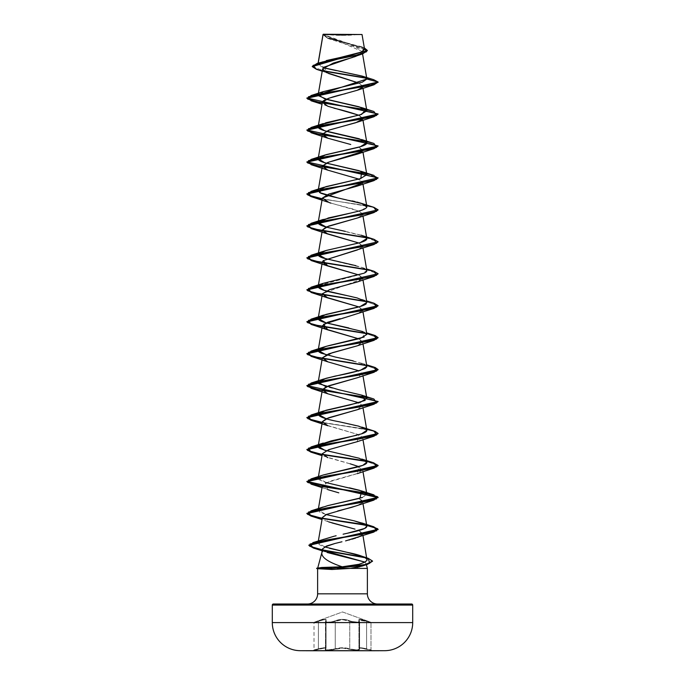<?xml version="1.0" encoding="UTF-8"?>
<svg xmlns="http://www.w3.org/2000/svg" width="685" height="685" viewBox="0 0 685 685"><rect width="100%" height="100%" fill="white"/><g stroke="black" fill="none" stroke-linecap="round" stroke-linejoin="round"><path stroke-width="0.51" stroke-dasharray="3.42 2.57" d="M359.008 648.044L359.36 621.286L359.599 649.2C358.015 650.193 354.736 650.065 349.744 648.815L349.744 621.286L342.509 619.677L335.256 621.286L335.256 648.815L328.252 649.877L325.803 649.585L325.649 648.815L325.649 621.278L325.64 648.815L325.64 621.286L325.795 622.22L325.64 621.286L325.795 622.22L328.261 622.571L335.256 621.286L335.256 648.815L335.248 621.278L328.252 622.571L325.786 622.22L325.64 621.286L325.401 621.757L325.64 648.815L325.795 649.585L328.252 649.877L342.5 647.745L349.744 648.815L342.5 647.736L335.248 648.815L335.248 621.278L342.491 619.668L349.752 621.278L349.752 648.815L349.744 621.286C344.932 619.206 340.094 619.206 335.256 621.286L334.956 620.952L335.256 621.286C329.211 622.973 326.017 622.973 325.649 621.278L326.069 620.396C325.7 619.249 323.149 619.54 318.397 621.278C312.72 622.973 312.72 622.973 318.388 621.286C312.72 622.973 312.72 622.973 318.388 621.286L314.244 622.237L318.388 621.286C323.123 619.548 325.683 619.257 326.06 620.404L326.06 648.224L323.894 647.779L318.388 648.815L318.388 621.286L323.868 619.745L325.503 619.779L325.897 620.952C327.062 618.872 324.544 618.872 318.354 620.952C324.57 618.863 327.087 618.863 325.914 620.944C326.265 622.639 329.279 622.639 334.956 620.952C329.271 622.639 326.248 622.639 325.897 620.952L325.649 648.815L325.649 621.278C326 622.973 329.202 622.973 335.248 621.278L334.948 620.944C340 618.872 345.026 618.872 350.044 620.952L350.052 620.944C345.009 618.863 339.974 618.863 334.948 620.944L335.248 621.278C340.068 619.197 344.906 619.197 349.752 621.278L355.969 622.554L358.615 622.417L359.591 621.757L359.591 649.2L355.969 649.86L349.461 649.157C344.829 647.753 340.18 647.753 335.53 649.157C329.125 650.553 325.735 650.553 325.366 649.157C326.488 647.762 324.168 647.762 318.397 649.157L312.591 650.527L372.409 650.75L312.591 650.75L372.409 650.75L312.591 650.75L324.51 648.078L325.726 648.387L325.127 649.603L326.659 650.151L332.079 649.928L342.5 648.087L353.075 649.945L358.486 650.142L359.882 649.594L359.274 648.387L360.49 648.078L372.409 650.527L312.591 650.527L372.409 650.527L366.603 649.157L370.987 649.877L370.987 622.571L366.612 621.286L366.612 648.815L366.603 621.278L358.931 620.396L359.591 649.2L359.599 621.757L358.623 622.417L355.969 622.554L349.752 621.278L349.752 648.815L355.986 649.86L359.599 649.2L359.591 621.757C357.998 622.965 354.719 622.802 349.744 621.286L350.044 620.952L346.661 619.805L342.509 619.343L338.347 619.805L331.882 621.886L326.985 622.151L325.692 621.475L326.274 619.797L324.947 619.334L314.244 622.237L342.5 611.953L370.756 622.237L360.062 619.334L358.726 619.797L359.308 621.475L358.024 622.151L351.431 621.475L358.024 622.151L359.317 621.475L358.743 619.805L360.07 619.343L370.756 622.237L342.5 611.953L314.244 622.237L324.921 619.343L326.257 619.805L325.683 621.475L326.968 622.151L331.874 621.886L338.33 619.797L342.491 619.334L350.052 620.944C355.729 622.639 358.743 622.639 359.086 620.944L359.086 620.944C357.921 618.863 360.438 618.863 366.638 620.944L370.756 622.237L366.646 620.952C360.447 618.872 357.93 618.872 359.103 620.952L358.94 620.404L366.612 621.286L360.267 619.668L358.991 620.13L359.103 620.952C358.743 622.639 355.72 622.639 350.052 620.944L349.752 621.278C354.719 622.802 357.998 622.965 359.599 621.757L358.991 648.044L360.259 647.736L366.603 648.815L366.603 621.278L370.987 622.571L370.987 649.877L360.284 647.745L359.008 648.044L359.36 648.815L358.991 648.044M300.21 650.69L384.79 650.69L300.21 650.69M360.575 34.25L324.425 34.25A142.437 142.437 0 0 0 360.575 34.25L342.5 35.397L324.425 34.25L360.575 34.25M367.374 50.57L362.75 47.522L327.781 38.369L323.08 34.558M318.105 567.882L316.667 568.267L317.908 568.267L316.667 568.533L317.626 568.79L317.712 568.088L321.744 567.471M367.374 593.835L317.626 593.835L367.374 593.835M307.454 604.016L377.546 604.016L307.454 604.016M321.847 552.658L324.313 547.075M356.971 567.403L350.318 568.404L367.374 568.404L337.354 568.404M365.079 564.748L365.995 563.267L364.925 562.12L366.381 564.688L365.995 563.267L365.088 564.748M364.583 49.354L323.063 34.413L362.151 51.495L359.128 54.868M357.621 55.588L356.174 56.187M353.974 56.992L352.972 57.326M359.171 83.176L362.622 86.207L362.536 86.986L362.648 86.447L378.111 82.303L366.552 78.278L378.111 82.303L362.648 86.447L359.171 83.176M362.374 87.278L357.741 90.069L345.403 93.699M322.378 102.202L325.306 105.207L334.083 108.213M358.837 115.217L362.622 118.171L362.528 118.933L358.837 115.217M325.486 137.24C325.384 137.754 333.8 140.177 350.737 144.501M358.837 147.164L362.622 150.118L362.528 150.88L358.837 147.164M357.159 154.185L361.885 151.736M322.378 166.095L327.653 170.085L356.114 178.074L362.622 182.064L362.528 182.827L358.837 179.11M329.117 202.554L359.051 211.151L362.622 214.02L362.536 214.773L360.49 211.862L352.689 208.951L330.855 203.12M362.442 214.953L357.501 217.958M358.837 243.012L362.622 245.966L362.536 246.72L358.837 243.004M362.476 246.84L357.476 249.914M358.837 274.95L362.622 277.913L362.528 278.675L358.837 274.959M357.159 281.972L362.374 278.966L322.455 293.6M358.837 306.906L362.622 309.86L362.528 310.622L358.837 306.906M357.159 313.918L362.374 310.913L354.59 314.792L340.102 318.671M362.528 342.568L358.837 338.852L362.622 341.806L357.339 345.805M322.378 357.775L327.653 361.774L356.114 369.763L362.622 373.753L360.164 376.519M322.378 389.731L327.653 393.721L356.114 401.71L362.63 405.7L357.553 409.621M322.378 421.677L325.889 424.957L359.051 434.787L362.622 437.647L359.283 440.849L331.36 448.838L322.378 453.624L326.676 457.237L354.967 465.226L362.622 469.593L357.998 473.335L329.631 481.324L322.378 485.571L326.599 489.15L338.818 492.84M358.837 498.586L362.622 501.54L362.528 502.302L361.577 500.101L358.837 498.586M357.168 505.607L362.374 502.593L358.324 505.162M358.015 505.282L357.279 505.564M322.378 517.517L328.654 521.867L322.361 517.595M358.837 530.533L362.622 533.487L362.528 534.249L358.837 530.533M357.168 537.554L362.374 534.54L358.786 536.912M357.416 537.46L355.643 538.085M352.004 539.198L349.675 539.848M349.042 540.02L345.565 540.91M341.961 541.775L334.939 543.488M324.639 546.895L318.063 542.631L318.936 541.373L318.91 544.275C320.263 545.465 323.8 546.81 329.502 548.291M323.654 539.095L319.441 541.004L334.169 536.218M334.759 536.081L336.121 535.764M343.099 534.197L347.595 533.204M318.576 509.349L319.715 512.14L326.163 514.563L318.157 510.128L318.431 508.544M327.558 505.684L318.927 509.015L320.691 507.962M362.331 497.49L366.852 494.433M349.418 487.814L326.608 482.737L318.157 478.181L318.576 477.402L319.013 479.723L326.163 482.617M322.943 475.116L318.927 477.068L323.483 474.936M366.843 430.257L362.553 427.371L326.163 418.715M366.843 398.31L362.553 395.425L326.163 386.768M366.843 366.364L362.553 363.478L326.163 354.821M366.843 302.47L366.475 301.76M318.927 285.388L361.209 274.24L366.843 270.524L362.553 267.638L326.163 258.981M366.843 238.577L362.553 235.691L326.163 227.035M349.761 213.258L362.382 209.944L366.817 206.51M323.277 67.661L317.9 64.399L318.225 63.054L318.071 63.988L326.274 60.571M361.646 46.991L326.856 37.375L323.072 34.481L326.659 37.649L364.326 47.873L327.456 37.975L322.995 34.678M326.377 34.49L358.409 34.507L326.377 34.49M358.58 34.507L361.337 34.515M361.714 34.515L361.2 34.524M360.892 34.524L359.197 34.524M356.602 34.524L352.304 34.533M350.36 34.533L345.976 34.533M323.055 34.43L329.134 38.891L356.739 47.548L362.168 51.88L356.114 56.204M323.662 67.293L328.637 73.526L322.207 71.206M323.936 71.154L316.47 69.305L323.936 71.154M322.995 34.824L367.383 50.707M373.685 79.691L366.21 77.944L373.693 79.7M312.249 66.488L323.517 70.803L315.151 68.577L312.232 66.351M325.461 68.26L318.071 63.988L322.789 61.59M364.317 48.763L362.759 47.539M339.015 71.137L336.412 70.641M362.04 566.093L359.736 566.778M273.366 604.016L411.634 604.016L273.366 604.016M377.546 604.016L308.122 604.016L377.546 604.016M412.704 605.078L272.296 605.078L412.704 605.078M412.704 622.605L272.296 622.605L412.704 622.605M322.147 550.808L326.933 552.435L323.089 550.372M331.9 522.903L328.654 521.867M326.043 514.615L337.662 510.984M322.027 487.6L327.841 489.629L325.298 483.011L357.168 473.66L358.837 466.639M350.172 463.813L322.027 455.653M357.168 441.705L359.051 434.787L327.841 425.736M357.168 409.758L362.63 405.76L358.837 402.746M359.762 376.724L358.837 370.799M357.159 345.865L362.374 342.86M357.159 250.025L362.374 247.02M357.159 218.078L362.374 215.073M357.159 186.132L362.374 183.126M357.159 122.238L362.374 119.224M366.424 110.011L378.094 114.121L366.424 110.011M366.424 141.958L378.094 146.068L366.424 141.958M378.111 178.151L375.063 176.028L366.424 173.904L378.094 178.014M378.111 210.098L372.965 207.324L359.017 204.558L322.207 199.027L358.606 204.49L372.597 207.23L378.094 209.961M378.111 242.045L375.063 239.921L366.424 237.798L378.094 241.908M378.111 273.991L375.055 271.868L366.424 269.744L378.094 273.854M366.424 301.691L378.094 305.801L366.424 301.691M366.424 333.638L378.094 337.748L366.424 333.638M366.424 365.593L378.094 369.694L366.424 365.593M366.424 397.54L378.094 401.641L366.424 397.54M322.207 422.654L358.589 428.125L372.589 430.856L378.094 433.588L372.589 430.856L358.589 428.125L322.207 422.654M366.424 461.433L378.094 465.535L366.424 461.433M311.076 484.132L322.626 486.624M311.076 516.088L322.207 518.494M313.43 548.06L322.969 550.252L313.447 548.06M365.405 557.778L372.537 561.195L365.405 557.778M322.25 198.761L373.907 207.332L322.25 198.761M366.073 237.464L373.907 239.279L366.073 237.464M366.073 269.41L373.907 271.226L366.073 269.41M373.924 303.181L366.073 301.357L373.907 303.172M373.924 335.128L366.672 333.424M373.924 367.074L366.672 365.37M373.933 430.968L322.25 422.397L366.672 429.264M368.162 558.301L364.471 557.282L368.145 558.292M337.011 197.665L352.158 200.902M354.958 201.553L356.953 202.058M345.343 231.367L361.063 235.178M355.755 265.643L361.714 267.347L366.115 269.453M351.807 296.656L363.427 299.927C366.398 300.946 367.357 302.213 366.312 303.729M348.374 327.85L361.714 331.24L364.146 337.02M353.135 360.858L365.208 364.668L366.8 366.877M361.834 433.768L356.911 435.215M326.163 450.662L346.293 455.2M350.369 456.073L361.706 459.027M373.933 526.816L366.073 524.993M373.933 494.87L366.073 493.046M373.933 462.914L366.073 461.099M373.924 399.021L366.073 397.206M373.924 175.394L366.073 173.57M373.924 143.448L366.073 141.624M373.924 111.501L366.073 109.677M323.234 34.25L361.766 34.25L323.234 34.25M324.425 34.25L338.972 34.25L324.425 34.25M366.612 621.286L366.612 648.815C360.61 647.411 358.186 647.411 359.351 648.815L359 620.139L360.276 619.677L366.612 621.286M359.599 649.2L359.351 648.815C358.212 647.419 360.627 647.419 366.612 648.815L371.253 650.219L366.603 649.157C360.841 647.762 358.52 647.762 359.634 649.157L359.625 649.157C358.495 647.753 360.815 647.753 366.595 649.157L360.507 648.087L359.291 648.387L359.634 649.157C359.274 650.553 355.883 650.553 349.47 649.157C355.875 650.553 359.257 650.553 359.625 649.157L359.437 649.945L356.774 650.219L351.037 649.594L349.47 649.157L349.752 648.815C354.753 650.065 358.032 650.193 359.599 649.2L359.591 649.226M318.397 621.278L318.397 648.815L318.388 621.286L315.271 622.22L318.397 621.278L318.397 648.815L315.263 649.585L323.902 647.779L326.069 648.224L326.069 620.396L325.521 619.771L323.885 619.737L318.397 621.278M314.244 622.237L315.271 622.22L314.013 622.571L314.013 649.877L315.263 649.585L313.747 650.219L318.388 648.815C323.157 647.65 325.709 647.453 326.06 648.224L325.649 648.815C326 650.202 329.202 650.202 335.248 648.815C340.085 647.411 344.923 647.411 349.752 648.815L349.744 648.815C344.915 647.419 340.077 647.419 335.256 648.815L335.53 649.157L335.248 648.815C329.202 650.202 326 650.202 325.649 648.815L326.069 648.224C325.717 647.445 323.166 647.65 318.397 648.815L318.397 648.815C312.702 650.202 312.702 650.202 318.388 648.815C312.702 650.202 312.702 650.202 318.388 648.815L318.405 649.157C324.176 647.753 326.505 647.753 325.375 649.157L325.375 649.157C325.735 650.553 329.125 650.553 335.539 649.157L335.256 648.815L335.539 649.157C340.18 647.762 344.82 647.762 349.461 649.157L344.469 648.164L340.539 648.156L328.012 650.219L325.503 649.928L325.11 649.594L325.709 648.387L324.493 648.087L313.747 650.219M318.123 63.089L317.9 64.399M362.151 51.495L362.553 53.867M362.622 86.207L362.973 88.262M362.622 118.171L362.973 120.209M362.622 150.118L362.973 152.156M362.622 182.064L362.973 184.102M362.622 214.02L362.973 216.049M362.622 245.966L362.973 247.996M362.622 277.913L362.973 279.942M362.622 309.86L362.973 311.889M362.622 341.806L362.973 343.836M362.622 373.753L362.973 375.782M362.63 405.7L362.973 407.738M362.622 437.647L362.973 439.684M362.622 469.593L362.973 471.631M362.622 501.54L362.973 503.578M318.362 540.876L318.063 542.631M362.622 533.487L362.973 535.524M329.134 38.891L327.781 38.369M359.283 46.075L361.706 46.897M327.841 521.576L322.027 519.547M327.841 106.261L322.027 104.231M361.714 267.347L366.569 268.94M361.714 299.294L366.569 300.886M361.714 331.24L366.569 332.833M361.714 363.187L366.569 364.78M359.274 621.047L359.591 621.757L359.274 621.047M325.709 621.047L325.401 649.226L326.069 648.224L325.409 649.226L325.709 621.047M358.931 648.224L358.931 620.396L358.94 648.224L359.462 649.089L358.94 648.224"/><path stroke-width="1.03" d="M300.21 650.69L384.79 650.69A28.085 28.085 0 0 0 412.704 622.605L272.296 622.605A28.085 28.085 0 0 0 300.21 650.69A7020.282 7020.282 0 0 0 312.591 650.75A7020.282 7020.282 0 0 1 300.21 650.69A28.085 28.085 0 0 1 272.296 622.605L412.704 622.605L412.704 605.078L272.296 605.078L272.296 622.605L272.296 605.078L412.704 605.078A1.07 1.07 0 0 0 411.634 604.016L273.366 604.016A1.07 1.07 0 0 0 272.296 605.078A1.07 1.07 0 0 1 273.366 604.016L411.634 604.016A1.07 1.07 0 0 1 412.704 605.078L412.704 622.605A28.085 28.085 0 0 1 384.79 650.69A7020.282 7020.282 0 0 1 372.409 650.75A7020.282 7020.282 0 0 0 384.79 650.69L300.21 650.69M323.234 34.25L362.031 34.515L323.234 34.25M345.976 34.533L323.08 34.558L318.225 63.054L323.08 34.558L358.58 34.507M316.667 568.533L330.59 568.533L332.088 569.492L317.626 568.696L332.088 569.492L350.318 568.404L332.088 569.492L330.59 568.533L365.405 564.928L372.537 561.195L367.639 564.286L330.59 568.533L316.667 568.533M377.546 604.016A10.172 10.172 0 0 1 367.374 593.835L367.374 568.404L350.318 568.404L367.374 568.404L367.374 593.835A10.172 10.172 0 0 0 377.546 604.016M317.626 593.835A10.172 10.172 0 0 1 307.454 604.016A10.172 10.172 0 0 0 317.626 593.835L367.374 593.835L317.626 593.835L317.626 568.79L317.626 593.835M323.089 550.372L321.847 552.658C321.274 557.367 328.064 562.085 342.209 566.803L321.744 567.471L342.209 566.803C328.064 562.085 321.274 557.367 321.847 552.658L322.464 548.968L323.089 550.372L364.925 562.111L326.933 552.435M321.796 552.846L317.737 567.985L321.796 552.846M366.381 564.688L367.374 568.404L366.381 564.688M359.128 54.868L357.621 55.588M356.174 56.187L353.974 56.992M352.972 57.326L333.278 63.089L322.618 68.851L326.086 72.43L359.171 83.176L328.637 73.526M358.837 115.217L327.841 106.261L322.37 102.27L328.689 98.28L357.168 90.292L362.374 87.278M345.403 93.699C334.485 96.123 327.079 98.546 323.183 100.96L322.378 102.202L318.157 126.759L325.906 122.769L360.327 114.78L366.843 110.79L359.094 106.791L324.673 98.803L318.157 94.813L366.86 79.023L362.425 76.189L339.015 71.137M334.083 108.213C342.26 110.079 350.703 112.494 359.411 115.474M362.374 119.224L355.755 122.726L329.391 129.987L322.378 134.149L325.486 137.24M350.737 144.501L327.841 138.207L322.37 134.217L328.689 130.227L357.159 122.238L373.933 116.741L325.752 124.73L308.438 128.72L311.076 132.719L366.424 141.958L312.651 133.155L306.889 130.227L378.094 114.121L373.933 116.741M361.885 151.736L327.747 162.508L322.378 166.095L318.157 190.653L325.906 186.662L360.327 178.674L366.843 174.684L359.094 170.685L324.673 162.705L318.157 158.706L325.906 154.716L360.327 146.727L366.843 142.737L359.094 138.738L324.673 130.749L318.157 126.759M362.374 183.126L322.378 198.042L329.117 202.554L322.361 198.111L328.689 194.12L357.159 186.132L373.933 180.635L325.76 188.623L308.438 192.613L311.076 196.612L322.207 199.027L310.947 196.569L306.889 194.12L378.111 177.886L306.889 193.855L310.964 196.312L322.25 198.761L307.899 195.062L311.067 191.363L359.248 183.374L376.562 179.384L373.924 175.394L361.714 171.498L360.772 178.537L323.286 187.476L319.544 192.571L337.011 197.665M357.501 217.958L326.283 226.983L322.378 229.997L325.837 233.251L358.837 243.012L327.832 234.047L322.361 230.057L328.689 226.067L357.159 218.078L373.924 212.581L325.752 220.57L308.438 224.56L311.076 228.559L366.424 237.798L312.651 228.995L306.889 226.067L378.111 209.833L306.889 225.802L312.583 228.713L366.073 237.464L320.434 230.391L307.651 226.855L311.067 223.31L359.24 215.321L376.562 211.331L373.924 207.341L378.111 209.833M357.476 249.914L323.277 260.617L322.378 261.935L325.837 265.189L358.837 274.95L327.832 266.003L323.277 260.617L373.924 244.528L325.752 252.517L308.438 256.507L311.076 260.505L366.424 269.744L312.651 260.942L306.889 258.014L378.111 241.779L306.889 257.748L312.583 260.66L366.073 269.41L320.434 262.338L307.651 258.802L311.067 255.257L359.248 247.276L376.562 243.278L373.924 239.288L378.111 241.779M322.455 293.6L325.837 297.136L358.837 306.906L327.832 297.949L322.395 293.796L329.631 289.644L357.159 281.972L373.924 276.483L325.752 284.463L308.438 288.453L311.067 292.452L366.424 301.691L312.651 292.897L306.889 289.96L378.111 273.726L306.889 289.695L312.591 292.615L366.073 301.357L320.434 294.285L307.651 290.748L311.067 287.212L359.248 279.223L376.562 275.224L373.924 271.234L378.111 273.726M340.102 318.671L327.73 322.25L322.378 325.837L325.837 329.091L358.837 338.852L327.841 329.896L323.56 324.288L373.924 308.43L325.752 316.41L308.438 320.409L311.067 324.399L366.424 333.638L312.651 324.844L306.889 321.907L378.094 305.801L373.924 308.43M357.339 345.805L332.208 352.741L322.378 357.775L318.157 382.341L325.906 378.343L360.327 370.362L366.843 366.364L362.973 343.836M357.33 377.752L326.248 386.734L322.378 389.731L318.157 414.288L325.906 410.289L360.327 402.309L366.843 398.31L362.973 375.782M357.553 409.621L326.291 418.663L322.378 421.677L318.157 446.235L319.604 444.651L361.569 433.853L366.843 430.257L362.973 407.738M338.818 492.84L327.841 489.629M357.279 505.564L326.231 514.529L322.378 517.517L318.362 540.876M328.654 521.867L355.01 529.128L331.9 522.903M358.786 536.912L357.416 537.46M355.643 538.085L352.004 539.198M349.675 539.848L348.956 540.037M345.565 540.91L373.933 532.057L326.034 540.054L309.997 544.061L313.43 548.06L308.875 545.371L378.111 529.565L373.025 526.816L359.231 524.068L322.626 518.571L366.355 525.309L377.572 528.683L373.933 532.057M324.313 547.075L334.939 543.488L326.599 546.022L322.464 548.968M367.023 560.296C367.126 557.641 360.438 554.97 346.961 552.298L362.117 556.306C365.867 557.624 367.502 558.951 367.023 560.296L364.574 562.299L359.128 564.277L342.209 566.803L359.128 564.277L365.114 562.008L367.023 560.296L362.973 535.524M329.502 548.291L346.961 552.298L324.639 546.895M318.936 541.373L319.441 541.004L318.936 541.373M336.121 535.764L334.759 536.081M347.595 533.204L364.703 528.435L366.843 526.106L363.196 523.46L354.102 520.823L326.163 514.563L354.102 520.823L365.576 524.633C367.528 525.883 367.237 527.15 364.703 528.435C362.022 529.71 357.775 530.978 351.953 532.245L343.099 534.197M318.157 510.128L318.576 509.349M320.691 507.962L327.927 505.59L362.331 497.49M366.852 494.433L359.745 490.349L349.418 487.814M323.483 474.936L362.742 465.389L366.843 462.212L359.094 458.214L324.673 450.225L318.157 446.235M326.163 418.715L318.157 414.288M326.163 386.768L318.157 382.341M326.163 354.821L318.157 350.395L325.906 346.396L360.327 338.416L366.843 334.417L362.485 331.506L325.812 322.772L318.157 318.448L325.906 314.449L360.327 306.469L366.843 302.47L362.973 279.942M366.475 301.76L357.125 297.941L324.099 290.312L318.157 286.501L318.927 285.388M326.163 258.981L318.157 254.555L325.906 250.556L360.327 242.576L366.843 238.577L362.973 216.049M326.163 227.035L318.157 222.608L328.423 217.933L349.761 213.258M366.817 206.51L362.451 203.702L328.757 195.773L320.76 193.213L318.157 190.653M362.553 53.867L366.843 78.861L362.014 76.061L323.277 67.661M326.274 60.571L351.79 54.963L361.406 52.163L364.583 49.354L362.031 34.515M359.197 34.524L356.602 34.524M352.304 34.533L350.36 34.533M312.232 66.616L367.383 50.442L312.232 66.616L316.479 69.305L313.062 65.426L325.675 61.539L362.819 53.781L323.662 67.293M366.552 78.278L323.936 71.154L366.552 78.278M362.819 53.781L367.374 50.57M362.425 76.189L373.693 79.7L378.111 82.037L373.933 84.794L325.752 92.783L308.438 96.773L311.076 100.772L366.424 110.011L312.651 101.209L306.889 98.28L378.111 82.303L373.685 79.691M366.21 77.944L323.517 70.803L366.21 77.944M367.383 50.442L364.326 47.873L366.552 51.743L354.916 55.613L317.249 63.354L312.249 66.488M317.249 63.354L361.843 51.966L364.317 48.763M362.759 47.539L361.646 46.991M366.073 109.677L320.426 102.596L307.642 99.06L311.076 95.523L370.568 85.411L378.111 82.037L366.86 79.023L362.322 82.174L323.277 91.636L318.328 95.626L327.533 99.616L361.714 107.605L365.833 109.497L361.646 114.361L320.417 124.73C317.814 125.997 317.446 127.264 319.33 128.54C321.282 129.773 325.05 131.049 330.641 132.342L362.853 139.963C366.278 141.23 367.494 142.497 366.518 143.773C365.43 145.014 362.356 146.29 357.313 147.583L324.296 155.195L318.148 159.006C318.405 160.29 320.7 161.566 325.033 162.816L361.714 171.498M336.412 70.641L325.461 68.26M337.354 568.404L350.318 568.404L362.04 566.093L367.639 564.286M359.745 566.769L356.971 567.403M365.088 564.748L364.214 565.236L365.079 564.748M334.939 543.488L341.961 541.775M322.361 517.595L326.736 514.324M337.662 510.984L351.636 507.354L373.924 500.11L325.752 508.099L308.438 512.089L311.076 516.088L322.027 519.547M358.837 466.639L350.172 463.813M327.841 457.683L322.361 453.693L328.689 449.694L357.168 441.705L373.924 436.217L325.752 444.205L308.438 448.196L311.076 452.186L322.207 454.6L310.956 452.151L306.889 449.703L378.094 433.588L373.924 436.217M311.067 420.239L327.841 425.736L322.361 421.746L328.689 417.747L357.168 409.758L373.924 404.27L325.752 412.25L308.438 416.249L311.067 420.239L322.207 422.654L310.956 420.205L306.889 417.756L378.094 401.641L373.924 404.27M358.837 402.746L327.841 393.789L322.361 389.799L328.689 385.801L357.168 377.812L373.924 372.323L325.752 380.303L308.438 384.302L311.067 388.292L366.424 397.54L312.66 388.737L306.889 385.809L378.094 369.694L373.924 372.323M358.837 370.799L327.841 361.843L322.37 357.853L328.689 353.854L357.159 345.865L373.924 340.376L325.752 348.357L308.438 352.355L311.067 356.346L366.424 365.593L312.66 356.791L306.889 353.854L378.094 337.748L373.924 340.376M330.855 203.12L329.117 202.554M358.837 179.11L327.832 170.154L322.37 166.164L328.689 162.174L357.159 154.185L373.933 148.688L325.752 156.677L308.438 160.667L311.076 164.665L366.424 173.904L312.651 165.102L306.889 162.174L378.094 146.068L373.933 148.688M378.094 178.014L373.933 180.635M378.094 209.961L373.924 212.581M378.094 241.908L373.924 244.528M378.094 273.854L373.924 276.483M322.626 454.677L366.424 461.433L322.626 454.677M322.207 518.494L310.956 516.045L306.889 513.596L378.111 497.618L306.889 481.649L378.111 465.672L373.924 468.163L325.752 476.152L308.438 480.142L311.076 484.132L322.027 487.6M322.626 486.624L366.355 493.363L377.572 496.736L373.924 500.11M322.969 550.252L365.405 557.778L322.969 550.252M366.86 79.023L378.111 82.037L306.889 98.015L378.111 113.984L306.889 129.962L378.111 145.931L306.889 161.908L378.111 177.886M373.907 303.172L378.111 305.673L306.889 321.642L312.591 324.562L366.073 333.312L320.434 326.231L307.651 322.695L311.067 319.159L359.248 311.17L376.562 307.171L373.924 303.181L366.569 300.886M366.672 333.424L375.123 335.522L378.111 337.619L306.889 353.588L312.591 356.508L366.073 365.259L320.434 358.178L307.651 354.642L311.076 351.105L359.248 343.117L376.562 339.118L373.924 335.128L366.569 332.833M366.672 365.37L375.123 367.468L378.111 369.566L306.889 385.544L378.111 401.513L306.889 417.49L310.964 419.939L322.25 422.397L307.899 418.698L311.076 414.999L359.248 407.01L376.562 403.02L373.924 399.021L361.714 395.134L365.173 400.4L350.343 404.818L323.286 411.103L318.183 414.185C318.602 416.72 325.658 419.254 339.349 421.797L358.683 426.156L366.355 429.418C367.699 430.865 366.192 432.321 361.834 433.768M366.672 429.264L375.123 431.362L378.111 433.459L306.889 449.437L310.964 451.886L322.25 454.343M322.472 454.378L359.145 459.892L373 462.649L378.111 465.406L306.889 481.384L378.111 497.353L306.889 513.33L310.964 515.779L322.25 518.237M322.472 518.28L359.154 523.785L373 526.542L378.111 529.299L308.875 545.106L312.463 547.478L322.31 549.858M322.712 549.935L364.471 557.282L322.644 549.927L309.723 546.245L313.011 542.571L359.899 534.694L376.664 530.755L373.933 526.816L361.714 522.92M368.145 558.292L372.546 561.058L365.405 564.663L330.59 568.533L360.558 565.776L369.737 563.284L368.162 558.301L362.117 556.306M352.158 200.902L354.958 201.553M356.953 202.058L361.714 203.445L366.843 206.99C366.269 208.574 362.981 210.098 356.979 211.562L321.856 219.945C318.525 221.246 317.429 222.514 318.576 223.747C319.861 225.023 323.037 226.29 328.106 227.557L345.343 231.367M355.755 265.643L323.089 258.031C319.321 256.755 317.712 255.488 318.268 254.221L323.286 251.369L326.428 250.41L359.582 242.798C364.052 241.522 366.466 240.255 366.835 238.988C367.083 237.755 365.165 236.479 361.063 235.178L373.924 239.288M366.115 269.453C367.588 270.721 366.826 271.988 363.846 273.264L323.294 283.316L318.285 287.229C319.467 288.916 323.902 290.611 331.583 292.307L351.807 296.656M366.312 303.729C364.891 305.005 361.603 306.272 356.448 307.539L323.603 315.16L311.067 319.159M323.603 315.16C320.229 315.794 318.534 317.249 318.508 319.51C319.484 320.597 321.916 321.685 325.812 322.772L348.733 327.927M364.146 337.02L328.791 345.625L323.286 347.209L318.756 349.436C317.326 350.557 318.217 351.825 321.419 353.246L335.367 357.048L353.135 360.858M366.8 366.877L365.122 368.479C358.829 371.022 348.836 373.556 335.153 376.091L323.286 379.156L318.808 383.711L338.895 389.756L361.714 395.134M356.911 435.215L331.377 440.84L319.604 444.651C317.549 446.106 317.703 447.373 320.075 448.452L326.163 450.662M346.293 455.2L350.369 456.073M361.706 459.027L363.958 459.883C366.92 461.219 367.622 462.486 366.064 463.694C364.377 464.961 360.875 466.228 355.558 467.504L323.286 474.996L311.076 478.892L359.248 470.903L376.562 466.913L373.933 462.914L361.706 459.027M326.163 482.617L361.706 490.974L359.899 498.278L327.558 505.684M334.169 536.218L313.011 542.571M332.216 567.223L330.59 568.267L316.667 568.267L330.59 568.267L332.216 567.223M366.073 524.993L320.426 517.911L307.642 514.375L311.076 510.839L359.248 502.85L376.562 498.86L373.933 494.87L361.706 490.974M366.073 493.046L320.426 485.965L307.642 482.428L311.076 478.892M366.073 461.099L320.426 454.018L307.642 450.482L311.076 446.945L359.248 438.957L376.562 434.966L373.933 430.968L361.714 427.08M366.073 397.206L320.434 390.125L307.651 386.588L311.076 383.052L359.248 375.063L376.562 371.065L373.924 367.074L366.569 364.78M366.073 173.57L320.434 166.498L307.642 162.953L311.076 159.417L359.248 151.428L376.562 147.438L373.924 143.448L361.714 139.552M366.073 141.624L320.426 134.543L307.642 131.006L311.076 127.47L359.248 119.481L376.562 115.491L373.924 111.501L361.714 107.605M321.744 567.471L317.712 568.088M312.591 650.75L372.409 650.75L312.591 650.75M323.029 34.473L318.123 63.089M322.618 68.851L318.157 94.813M362.973 88.262L366.843 110.79M362.973 120.209L366.843 142.737M322.378 134.149L318.157 158.706M362.973 152.156L366.843 174.684M362.973 184.102L366.843 206.63M322.378 198.042L318.157 222.608M322.378 229.997L318.157 254.555M362.973 247.996L366.843 270.524M322.378 261.935L318.157 286.501M322.378 293.882L318.157 318.448M362.973 311.889L366.843 334.417M322.378 325.837L318.157 350.395M362.973 439.684L366.843 462.212M322.378 453.624L318.157 478.181M362.973 471.631L366.843 494.159M322.378 485.571L318.431 508.544M362.973 503.578L366.843 526.106M322.207 71.206L316.47 69.305M322.147 550.808L313.43 548.06M357.168 473.66L373.924 468.163M322.027 455.653L311.076 452.186M327.841 393.789L311.067 388.292M327.841 361.843L311.067 356.346M327.841 329.896L311.067 324.399M327.832 297.949L311.067 292.452M327.832 266.003L311.076 260.505M327.832 234.047L311.076 228.559M327.832 202.101L311.076 196.612M327.832 170.154L311.076 164.665M327.841 138.207L311.076 132.719M322.027 104.231L311.076 100.772M357.168 90.292L373.933 84.794M323.277 91.636L311.076 95.523M323.286 123.583L311.076 127.47M323.286 155.529L311.076 159.417M323.286 187.476L311.067 191.363M361.714 203.445L373.924 207.341M323.286 219.423L311.067 223.31M323.286 251.369L311.067 255.257M366.569 268.94L373.924 271.234M323.294 283.316L311.067 287.212M323.286 347.209L311.076 351.105M323.286 379.156L311.076 383.052M323.286 411.103L311.076 414.999M323.286 443.049L311.076 446.945M323.286 506.951L311.076 510.839M318.105 567.882L316.667 568.267"/></g></svg>
